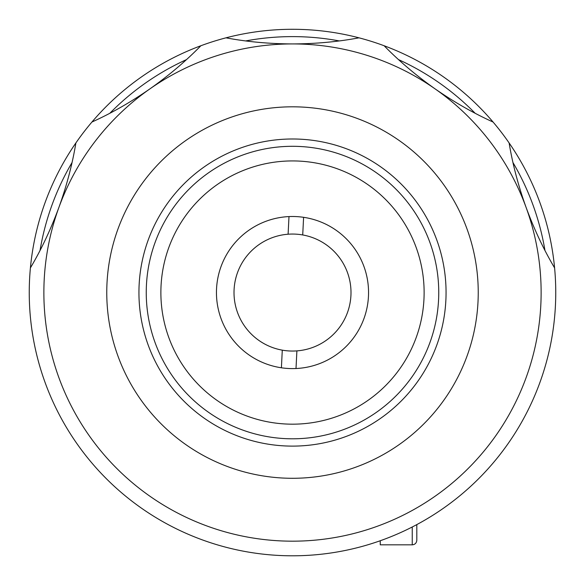 <?xml version="1.0" encoding="UTF-8"?>
<svg xmlns="http://www.w3.org/2000/svg" width="585" height="585" viewBox="0 0 585 585"><rect width="100%" height="100%" fill="white"/><g stroke="black" fill="none" stroke-linecap="round" stroke-linejoin="round"><path stroke-width="0.88" d="M160.875 292.551A131.625 131.625 0 0 0 292.5 424.176A131.625 131.625 0 0 0 424.125 292.551A131.625 131.625 0 0 0 292.5 160.926A131.625 131.625 0 0 0 160.875 292.551M438.75 292.551A146.25 146.25 0 0 1 292.5 438.801A146.25 146.25 0 0 1 146.25 292.551A146.25 146.25 0 0 1 292.5 146.301A146.25 146.25 0 0 1 438.75 292.551M216.45 292.551A76.05 76.05 0 0 1 292.5 216.501A76.05 76.05 0 0 1 368.55 292.551A76.05 76.05 0 0 1 292.5 368.601A76.05 76.05 0 0 1 216.45 292.551M288.105 234.219A58.5 58.5 0 0 1 350.927 295.483A58.5 58.5 0 0 1 282.284 350.152A58.5 58.5 0 0 1 288.105 234.219L288.99 216.582M302.716 234.951L303.6 217.313M296.01 368.521L296.895 350.883M282.284 350.152L281.4 367.789M30.405 267.901A263.25 263.25 0 0 1 554.595 267.901A263.25 263.25 0 0 1 292.5 555.801A263.25 263.25 0 0 1 30.405 267.901C41.308 249.532 50.8 229.408 58.866 207.514A248.625 248.625 0 0 0 292.5 541.176A248.625 248.625 0 0 0 526.134 207.514C518.303 185.774 512.635 164.261 509.118 142.967M544.949 250.439A255.937 255.937 0 0 0 512.957 162.542M475.137 113.256A255.937 255.937 0 0 0 398.517 59.604M339.271 40.921A255.937 255.937 0 0 0 245.729 40.921M186.483 59.604A255.937 255.937 0 0 0 109.863 113.256M72.043 162.542A255.937 255.937 0 0 0 40.051 250.439M138.938 292.551A153.562 153.562 0 0 1 292.5 138.989A153.562 153.562 0 0 1 446.062 292.551A153.562 153.562 0 0 1 292.5 446.114A153.562 153.562 0 0 1 138.938 292.551M478.237 292.551A185.737 185.737 0 0 1 292.5 478.289A185.737 185.737 0 0 1 106.762 292.551A185.737 185.737 0 0 1 292.5 106.814A185.737 185.737 0 0 1 478.237 292.551M554.595 267.901C543.692 249.532 534.2 229.408 526.134 207.514A365.625 365.625 0 0 1 526.127 207.499M481.923 475.364L480.702 476.614M91.947 122.024C111.413 113.234 130.726 102.192 149.892 88.891A248.625 248.625 0 0 0 58.866 207.514C66.697 185.774 72.364 164.261 75.882 142.967M526.134 207.514A248.625 248.625 0 0 0 292.5 43.926C315.608 43.846 337.764 41.813 358.978 37.835M493.053 122.024C473.587 113.234 454.274 102.192 435.108 88.891C416.22 75.575 399.241 61.198 384.148 45.769M226.022 37.835C247.016 41.798 269.173 43.831 292.5 43.926A248.625 248.625 0 0 0 149.892 88.891C168.78 75.575 185.759 61.198 200.852 45.769M412.242 526.99L412.242 544.832L380.25 544.832L380.25 540.745M416.812 524.599L416.812 540.262C416.513 543.063 414.992 544.584 412.242 544.832"/></g></svg>
